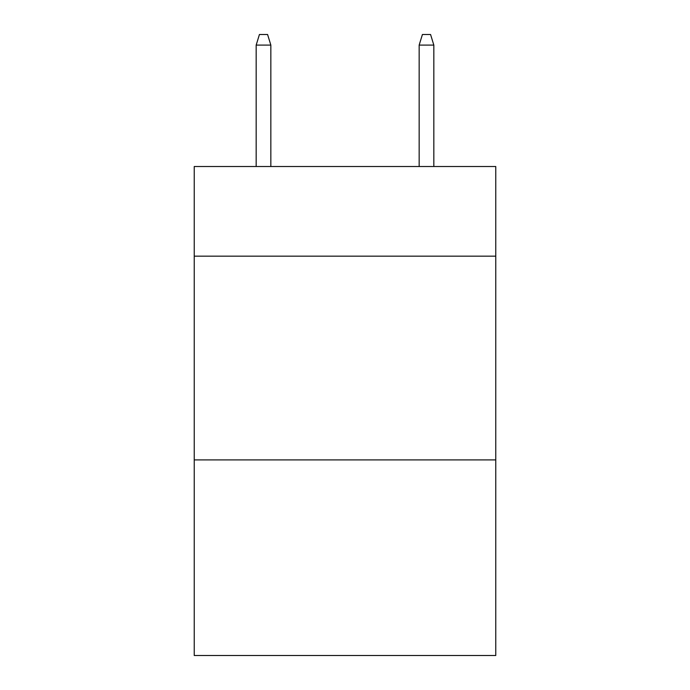 <?xml version="1.0" encoding="UTF-8"?>
<svg xmlns="http://www.w3.org/2000/svg" width="690" height="690" viewBox="0 0 690 690"><rect width="100%" height="100%" fill="white"/><g stroke="black" fill="none" stroke-linecap="round" stroke-linejoin="round"><path stroke-width="1.03" d="M495.765 256.171L495.765 166.523L194.235 166.523L194.235 256.171L495.765 256.171L495.765 655.5L194.235 655.5L194.235 256.171M495.765 459.911L194.235 459.911M270.842 166.523L270.842 45.092L256.171 45.092L256.171 166.523M256.171 45.092L259.431 34.5L267.582 34.5L270.842 45.092M419.158 45.092L422.418 34.5L430.569 34.5L433.829 45.092L419.158 45.092L419.158 166.523M433.829 45.092L433.829 166.523"/></g></svg>
